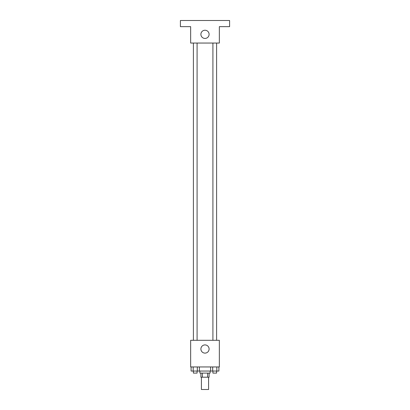 <?xml version="1.0" encoding="UTF-8"?>
<svg xmlns="http://www.w3.org/2000/svg" width="410" height="410" viewBox="0 0 410 410"><rect width="100%" height="100%" fill="white"/><g stroke="black" fill="none" stroke-linecap="round" stroke-linejoin="round"><path stroke-width="0.61" d="M201.412 377.2L201.412 389.5L208.587 389.5L208.587 377.2M207.629 373.1L207.629 377.2L200.9 377.2L200.9 373.1M207.629 377.2L209.1 377.2L209.1 373.1M210.125 371.05L210.125 373.1L199.875 373.1L199.875 371.05M202.371 373.1L202.371 377.2M199.383 366.95L199.383 371.05L218.899 371.05L218.899 366.95M219.35 366.95L190.65 366.95L190.65 340.3L219.35 340.3L219.35 366.95M209.1 349.012A4.1 4.1 0 0 1 202.95 352.564A4.1 4.1 0 0 1 202.95 345.461A4.1 4.1 0 0 1 209.1 349.012M212.913 340.3L212.913 43.05M197.087 43.05L197.087 340.3M219.35 43.05L190.65 43.05L190.65 26.65L180.4 26.65L180.4 20.5L229.6 20.5L229.6 26.65L219.35 26.65L219.35 43.05M209.1 34.337A4.1 4.1 0 0 1 202.95 37.889A4.1 4.1 0 0 1 202.95 30.786A4.1 4.1 0 0 1 209.1 34.337M210.617 366.95L210.617 371.05M216.828 366.95L216.828 371.05M212.687 366.95L212.687 371.05M216.603 371.05L216.603 373.1L212.913 373.1L212.913 371.05M199.383 371.05L191.101 371.05L191.101 366.95M197.312 366.95L197.312 371.05M193.171 366.95L193.171 371.05M197.087 371.05L197.087 373.1L193.397 373.1L193.397 371.05M216.603 340.3L216.603 43.05M193.397 43.05L193.397 340.3"/></g></svg>
